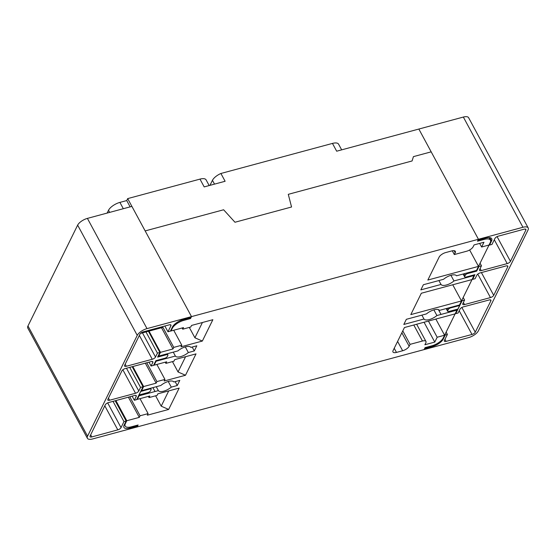 <?xml version="1.0" encoding="UTF-8"?>
<svg xmlns="http://www.w3.org/2000/svg" width="556" height="556" viewBox="0 0 556 556"><rect width="100%" height="100%" fill="white"/><g stroke="black" fill="none" stroke-linecap="round" stroke-linejoin="round"><path stroke-width="0.83" d="M433.868 309.88L436.919 315.53A8.875 3.635 -28.4 0 1 429.329 319.568A8.875 3.635 -28.4 0 1 423.992 319.019L421.886 315.127M423.992 319.019L403.816 324.454L406.346 319.311L426.494 313.883A8.875 3.635 -28.4 0 1 434.139 309.81A8.875 3.635 -28.4 0 1 439.483 310.38L459.506 304.973L473.997 275.554L453.974 280.947A8.875 3.635 -28.4 0 1 446.357 285.006A8.875 3.635 -28.4 0 1 441.012 284.443L438.906 280.551M441.012 284.443L420.85 289.878L423.38 284.735L443.549 279.3A8.875 3.635 -28.4 0 1 451.166 275.241A8.875 3.635 -28.4 0 1 456.504 275.804L476.534 270.404L490.239 242.583A10.071 4.128 -28.4 0 0 490.441 240.129A10.071 4.128 -28.4 0 0 484.318 239.379L477.493 241.214L478.445 239.275L522.946 227.279A8.632 3.538 -28.4 0 1 528.2 227.925A8.632 3.538 -28.4 0 1 528.026 230.031L478.355 330.862A8.632 3.538 -28.4 0 1 468.597 337.61L424.096 349.606L424.603 348.584L432.637 346.416A9.348 3.829 151.6 0 0 443.202 339.111L445.224 335.011L444.953 334.51M168.232 381.479L171.29 387.129A8.875 3.635 -28.4 0 1 163.693 391.167A8.875 3.635 -28.4 0 1 158.363 390.618L156.25 386.712M157.536 386.364L160.865 385.482A8.875 3.635 -28.4 0 1 168.503 381.402A8.875 3.635 -28.4 0 1 173.854 381.979L179.796 380.38L177.26 385.523L171.29 387.129M185.287 346.909L188.338 352.546A8.875 3.635 -28.4 0 1 180.721 356.604A8.875 3.635 -28.4 0 1 175.376 356.042L173.27 352.15M158.363 355.597L158.634 356.09L177.913 350.899A8.875 3.635 -28.4 0 1 185.53 346.84A8.875 3.635 -28.4 0 1 190.875 347.403L196.824 345.797L194.294 350.94L188.338 352.546M478.507 266.38L427.835 280.043L439.143 257.08A5.755 2.356 -28.4 0 1 445.648 252.577L451.826 250.916A5.755 2.356 -28.4 0 1 455.329 251.34A5.755 2.356 -28.4 0 1 455.211 252.744L454.322 254.558L466.679 251.222A5.755 2.356 151.6 0 0 473.184 246.725L474.073 244.918L483.963 242.249L481.621 247.017L489.037 245.015L478.507 266.38L469.639 249.978M461.487 300.942L410.808 314.606L421.33 293.241L472.009 279.578L461.487 300.942L452.744 284.776M396.47 352.414A5.755 2.356 -28.4 0 1 392.967 351.99A5.755 2.356 -28.4 0 1 393.085 350.586L404.441 327.533L455.121 313.869L444.591 335.233L437.176 337.235L434.785 342.086L424.895 344.755L425.833 342.85A5.755 2.356 151.6 0 0 425.952 341.447A5.755 2.356 151.6 0 0 422.449 341.023L410.085 344.352L409.153 346.256A5.755 2.356 -28.4 0 1 402.648 350.753L396.47 352.414L394.225 348.264M436.919 315.53L456.976 310.116L443.271 337.937A10.071 4.128 -28.4 0 1 431.887 345.811L425.062 347.646L424.103 349.592L137.158 426.932L138.117 424.992L131.292 426.827A10.071 4.128 -28.4 0 1 125.163 426.077A10.071 4.128 -28.4 0 1 125.364 423.623L126.789 420.739L139.292 417.368L140.07 415.784L148.104 413.622L147.326 415.2L168.649 409.452L161.205 406.172L168.725 390.903M170.741 330.479L171.005 330.973L172.339 328.269A10.071 4.128 -28.4 0 1 183.716 320.402L190.541 318.56L191.5 316.614L478.445 239.275L431.178 151.844L413.428 156.632L412.079 160.962L288.286 194.329L291.552 206.999L234.98 222.247L223.623 209.772L145.165 230.921L191.5 316.614L146.999 328.61A8.632 3.538 151.6 0 0 137.249 335.358L87.57 436.196A8.632 3.538 151.6 0 0 87.396 438.302A8.632 3.538 151.6 0 0 92.65 438.941L137.151 426.952L137.652 425.931L129.617 428.092A9.348 3.829 -28.4 0 1 123.925 427.397A9.348 3.829 -28.4 0 1 124.12 425.118L126.136 421.017L115.189 400.758M171.005 330.973L183.508 327.602L182.729 329.187L190.764 327.018L191.542 325.441L212.865 319.693L202.342 341.057L181.02 346.805L181.798 345.22L173.764 347.389L172.986 348.966L160.482 352.337L158.634 356.09M153.894 364.673L154.158 365.174L156.097 361.233L175.376 356.042M154.158 365.174L166.661 361.803L165.883 363.388L173.917 361.219L174.695 359.635L196.018 353.887L185.495 375.258L164.173 381.006L164.951 379.421L156.917 381.583L156.139 383.167L143.636 386.538L141.606 390.659L157.543 386.378M137.047 398.874L137.311 399.375L139.069 395.802L158.363 390.618M137.311 399.375L149.814 396.004L149.036 397.582L157.07 395.42L157.848 393.836L179.171 388.088L168.649 409.452M149.008 331.112L160.482 352.337M138.805 395.302L139.069 395.802M115.884 400.57L126.789 420.739M132.814 366.529L143.636 386.538M155.833 360.74L156.097 361.233M141.335 390.159L141.606 390.659M438.434 309.616L441.026 314.411L438.413 309.609M456.587 309.407L456.976 310.116M152.914 387.608L155.02 391.5M190.117 317.775L190.541 318.56M450.923 275.31L453.974 280.947M473.698 274.998L473.997 275.554M452.292 250.805L454.322 254.558M479.668 243.41L481.621 247.017M435.848 319.068L444.591 335.233M428.433 321.062L437.176 337.235M424.054 322.244L434.785 342.086M402.794 330.869L410.085 344.352M156.855 364.444L164.951 379.421M146.749 362.776L156.917 381.583M145.318 363.158L156.139 383.167M165.236 362.185L165.883 363.388M172.457 361.615L178.052 371.971L185.572 356.709M185.495 375.258L178.052 371.971M148.389 396.386L149.036 397.582M155.611 395.816L161.205 406.172M140.008 398.645L148.104 413.622M129.798 396.789L140.07 415.784M128.373 397.172L139.292 417.368M182.083 327.991L182.729 329.187M189.304 327.414L194.899 337.77L202.419 322.508M202.342 341.057L194.899 337.77M173.701 330.25L181.798 345.22M162.554 326.65L173.764 347.389M161.511 327.741L172.986 348.966M192.188 347.048L194.294 350.94M175.154 381.631L177.26 385.523M140.543 333.391L162.936 327.359M446.141 332.099L447.399 334.42L444.39 340.453A2.877 1.181 151.6 0 0 444.327 341.162A2.877 1.181 151.6 0 0 446.072 341.377L471.995 334.455A2.877 1.181 151.6 0 0 472.002 334.448A2.877 1.181 151.6 0 0 475.255 332.21L490.858 300.9A2.877 1.181 151.6 0 0 490.92 300.191A2.877 1.181 151.6 0 0 489.176 299.969L463.252 306.898A2.877 1.181 151.6 0 0 460 309.143L458.068 313.021L455.746 313.64L455.482 313.146M455.746 313.64L462.112 300.733L461.841 300.233M462.112 300.733L464.58 300.066L462.807 303.659A2.877 1.181 151.6 0 0 462.752 304.361A2.877 1.181 151.6 0 0 464.503 304.577L490.462 297.578A2.877 1.181 151.6 0 0 493.714 295.333L507.746 266.845A2.877 1.181 151.6 0 0 507.802 266.143A2.877 1.181 151.6 0 0 506.05 265.928L480.092 272.926A2.877 1.181 151.6 0 0 476.839 275.171L475.109 278.702L472.635 279.369L472.364 278.869M472.635 279.369L474.949 274.664L465.991 277.076A2.155 0.883 151.6 0 1 464.677 276.916A2.155 0.883 151.6 0 1 464.719 276.388L465.302 275.206A2.155 0.883 151.6 0 1 467.742 273.517L476.707 271.099L478.994 266.456L478.723 265.956M476.353 270.452L476.707 271.099M478.994 266.456L481.468 265.789L479.543 269.688A2.877 1.181 151.6 0 0 479.487 270.39A2.877 1.181 151.6 0 0 481.239 270.605L507.197 263.607A2.877 1.181 151.6 0 0 510.45 261.362L525.844 230.101A2.877 1.181 151.6 0 0 525.9 229.399A2.877 1.181 151.6 0 0 524.155 229.183L498.197 236.182A2.877 1.181 151.6 0 0 494.944 238.434L491.99 244.425L489.516 245.092L489.252 244.591M489.516 245.092L491.539 240.991A9.348 3.829 151.6 0 0 491.726 238.705A9.348 3.829 151.6 0 0 486.041 238.01L478 240.178L478.445 239.275L418.849 129.048L463.35 117.059A8.632 3.538 -28.4 0 1 468.604 117.698L528.2 227.925M447.399 334.42L445.224 335.011M481.468 265.789L480.078 263.217M464.58 300.066L463.19 297.495M459.68 305.487L450.728 307.878A2.155 0.883 151.6 0 0 448.282 309.56L447.691 310.748A2.155 0.883 151.6 0 0 447.643 311.284A2.155 0.883 151.6 0 0 448.949 311.443L457.901 309.053L459.68 305.487L459.416 304.994M113.014 401.349L123.967 421.601L121.041 427.613A2.877 1.181 -28.4 0 1 117.796 429.864L91.803 436.933A2.877 1.181 -28.4 0 1 91.789 436.933A2.877 1.181 -28.4 0 1 90.037 436.717A2.877 1.181 -28.4 0 1 90.093 436.022L105.286 404.824A2.877 1.181 -28.4 0 1 108.531 402.572L134.524 395.504A2.877 1.181 -28.4 0 1 136.283 395.712A2.877 1.181 -28.4 0 1 136.227 396.407L134.35 400.271L136.665 399.646L143.024 386.74L132.189 366.696M143.024 386.74L140.55 387.407L138.778 391A2.877 1.181 -28.4 0 1 135.525 393.252L109.567 400.244A2.877 1.181 -28.4 0 1 107.815 400.028A2.877 1.181 -28.4 0 1 107.878 399.326L121.91 370.845A2.877 1.181 -28.4 0 1 125.163 368.593L151.121 361.595A2.877 1.181 -28.4 0 1 152.872 361.81A2.877 1.181 -28.4 0 1 152.81 362.512L151.072 366.036L153.546 365.375L155.868 360.67L164.826 358.252A2.155 0.883 -28.4 0 0 167.266 356.563L167.849 355.381A2.155 0.883 -28.4 0 0 167.891 354.853A2.155 0.883 -28.4 0 0 166.578 354.693L157.619 357.105L159.906 352.462L148.445 331.265M159.906 352.462L157.438 353.13L155.513 357.028A2.877 1.181 -28.4 0 1 152.261 359.273L126.302 366.272A2.877 1.181 -28.4 0 1 124.551 366.057A2.877 1.181 -28.4 0 1 124.614 365.355L140.008 334.1A2.877 1.181 -28.4 0 1 143.26 331.849L169.219 324.85A2.877 1.181 -28.4 0 1 170.97 325.065A2.877 1.181 -28.4 0 1 170.914 325.767L167.961 331.765L170.435 331.098L172.45 326.991A9.348 3.829 -28.4 0 1 183.021 319.686L191.055 317.518L191.5 316.614L131.904 206.394L87.403 218.39A8.632 3.538 151.6 0 0 77.645 225.138L27.974 325.969A8.632 3.538 151.6 0 0 27.8 328.075L87.396 438.302M137.269 425.222L137.652 425.931M123.967 421.601L126.136 421.017M157.438 353.13L145.971 331.932M164.861 326.031L167.961 331.765M134.35 400.271L132.119 396.157M140.55 387.407L129.715 367.363M148.987 362.171L151.072 366.036M140.8 391.438L149.772 388.998A2.155 0.883 -28.4 0 1 151.093 389.158A2.155 0.883 -28.4 0 1 151.051 389.68L150.474 390.861A2.155 0.883 -28.4 0 1 148.042 392.55L139.069 394.989L140.751 391.348M107.141 213.066L108.517 210.272A10.071 4.128 -28.4 0 1 119.901 202.398L126.719 200.563L127.685 198.603L199.979 179.115L204.191 186.906L225.117 181.27L220.906 173.479A10.071 4.128 151.6 0 0 212.448 180.311L209.959 185.356M220.906 173.479L332.46 143.413A10.071 4.128 151.6 0 1 338.583 144.164L341.669 149.856M209.181 185.565L206.102 179.873A10.071 4.128 151.6 0 0 199.979 179.115M127.685 198.603L145.158 230.921L223.623 209.772L234.98 222.247L291.552 206.999L288.286 194.329L412.079 160.962L413.428 156.632L431.178 151.844L418.849 129.048L336.672 151.204L332.46 143.413M126.719 200.563L130.132 206.874M172.068 327.776L172.339 328.269M125.1 423.123L125.364 423.623M183.292 319.61L183.716 320.402M483.887 238.587L484.318 239.379M454.092 250.673L455.211 252.744M413.789 325.01L422.449 341.023M401.856 332.766L409.153 346.256M397.596 341.412L402.648 350.753M461.869 307.461L475.255 332.21M442.91 338.569L443.202 339.111M489.718 237.614L491.539 240.991M463.35 117.059L522.946 227.279M480.113 268.527L481.239 270.605M525.281 229.065L525.844 230.101M497.071 236.613L510.45 261.362M494.291 239.747L507.197 263.607M490.295 299.851L490.858 300.9M459.187 310.769L471.995 334.455M444.96 339.32L446.072 341.377M507.183 265.81L507.746 266.845M481.406 272.572L493.714 295.333M477.771 274.115L490.462 297.578M463.377 302.506L464.503 304.577M432.248 345.707L432.637 346.416M467.394 272.871L467.742 273.517M463.398 273.948L464.719 276.388M464.468 273.656L465.302 275.206M450.471 307.405L450.728 307.878M446.468 308.483L447.691 310.748M447.545 308.198L448.282 309.56M90.67 434.841L91.803 436.933M87.403 218.39L146.999 328.61M77.645 225.138L137.249 335.358M27.974 325.969L87.57 436.196M139.361 335.414L152.261 359.273M142.461 332.877L155.513 357.028M170.351 324.732L170.914 325.767M125.183 364.194L126.302 366.272M104.799 405.824L117.796 429.864M107.669 402.885L121.041 427.613M135.671 395.379L136.227 396.407M108.448 398.172L109.567 400.244M122.841 369.782L135.525 393.252M126.476 368.239L138.778 391M152.254 361.476L152.81 362.512M129.159 427.244L129.617 428.092M166.23 354.047L166.578 354.693M149.515 388.526L149.772 388.998M108.517 210.272L109.664 212.385M119.901 202.398L123.314 208.708M214.512 184.126L212.448 180.311M124.37 424.61L125.163 426.077M489.065 237.572L490.441 240.129M416.646 324.238L425.952 341.447M463.113 274.025L464.677 276.916M446.176 308.566L447.643 311.284M167.3 353.755L167.891 354.853M150.593 388.234L151.093 389.158"/></g></svg>
